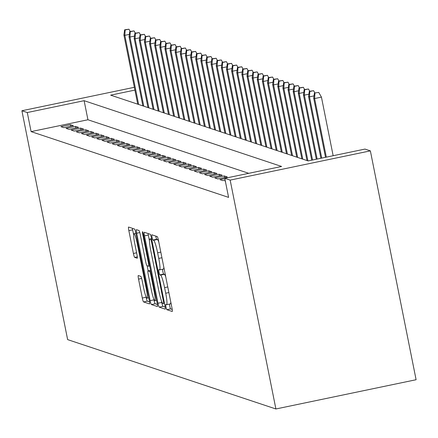 <?xml version="1.0" encoding="UTF-8"?>
<svg xmlns="http://www.w3.org/2000/svg" width="438" height="438" viewBox="0 0 438 438"><rect width="100%" height="100%" fill="white"/><g stroke="black" fill="none" stroke-linecap="round" stroke-linejoin="round"><path stroke-width="0.66" d="M165.969 306.95A2.677 0.323 -101.8 0 0 166.845 309.688L172.194 311.467A3.827 0.46 -101.8 0 0 172.227 311.473A3.827 0.46 -101.8 0 0 171.948 307.892L158.485 240.5A3.827 0.46 -101.8 0 0 157.231 236.591L151.882 234.806A2.677 0.323 -101.8 0 0 151.86 234.806A2.677 0.323 -101.8 0 0 152.052 237.308A2.677 0.323 -101.8 0 0 152.928 240.051L153.623 240.281A12.248 1.473 -101.8 0 1 157.625 252.797L158.748 258.415A12.248 1.473 -101.8 0 1 159.64 269.863A12.248 1.473 -101.8 0 1 159.531 269.857L158.841 269.627A2.677 0.323 -101.8 0 0 158.819 269.627A2.677 0.323 -101.8 0 0 159.01 272.129A2.677 0.323 -101.8 0 0 159.886 274.867L160.582 275.097A12.248 1.473 -101.8 0 1 164.584 287.618L165.706 293.23A12.248 1.473 -101.8 0 1 166.599 304.684A12.248 1.473 -101.8 0 1 166.489 304.678L165.799 304.448A2.677 0.323 -101.8 0 0 165.772 304.443A2.677 0.323 -101.8 0 0 165.969 306.95M169.479 304.082A2.677 0.323 -101.8 0 0 169.758 306.157A2.677 0.323 -101.8 0 0 170.634 308.899L172.216 309.425M155.764 236.098A2.677 0.323 -101.8 0 0 155.84 236.52A2.677 0.323 -101.8 0 0 156.716 239.257L157.412 239.487L153.623 240.281M162.52 269.266A2.677 0.323 -101.8 0 0 162.799 271.341A2.677 0.323 -101.8 0 0 163.675 274.079L164.37 274.308L160.582 275.097M138.293 275.54A3.827 0.46 -101.8 0 0 138.26 275.54A3.827 0.46 -101.8 0 0 138.539 279.115L142.317 298.026A3.827 0.46 -101.8 0 0 143.571 301.935L149.511 303.912A3.827 0.46 -101.8 0 0 149.544 303.917A3.827 0.46 -101.8 0 0 149.265 300.337L135.802 232.945A3.827 0.46 -101.8 0 0 134.548 229.036L128.608 227.054A3.827 0.46 -101.8 0 0 128.575 227.054A3.827 0.46 -101.8 0 0 128.854 230.634L133.415 253.471A3.827 0.46 -101.8 0 0 134.669 257.38L137.209 258.228A3.827 0.46 -101.8 0 0 137.242 258.234A3.827 0.46 -101.8 0 0 136.963 254.653L134.701 243.325A10.238 1.232 -101.8 0 1 133.957 233.755A10.238 1.232 -101.8 0 1 137.395 244.223L146.259 288.593A10.238 1.232 -101.8 0 1 147.004 298.163A10.238 1.232 -101.8 0 1 143.565 287.695L142.087 280.298A3.827 0.46 -101.8 0 0 140.839 276.389L138.293 275.54M248.751 173.322L87.934 119.76L31.098 131.614L27.287 112.544L21.9 110.748L67.633 339.609L275.896 408.972L416.1 379.73L370.367 150.869L364.985 149.079L308.144 160.932L110.65 95.156L134.904 90.097M31.098 131.614L228.592 197.39L224.782 178.321L230.164 180.111L275.896 408.972M157.976 303.238A3.827 0.46 -101.8 0 0 159.229 307.153L165.17 309.129A3.827 0.46 -101.8 0 0 165.203 309.135A3.827 0.46 -101.8 0 0 164.923 305.554L151.46 238.162A3.827 0.46 -101.8 0 0 150.207 234.248L144.266 232.271A3.827 0.46 -101.8 0 0 144.233 232.266A3.827 0.46 -101.8 0 0 144.513 235.847L157.976 303.238L161.764 302.45A3.827 0.46 -101.8 0 0 163.018 306.359L165.192 307.082M157.341 306.523L151.4 304.541A3.827 0.46 -101.8 0 1 150.146 300.632L136.683 233.24A3.827 0.46 -101.8 0 1 136.404 229.66A3.827 0.46 -101.8 0 1 136.437 229.665L138.977 230.508A3.827 0.46 -101.8 0 1 140.231 234.423L145.695 261.754A3.827 0.46 -101.8 0 0 146.944 265.663L148.63 266.227A3.827 0.46 -101.8 0 0 148.663 266.227A3.827 0.46 -101.8 0 0 148.389 262.652L142.7 234.199A2.677 0.323 -101.8 0 1 142.503 231.691A2.677 0.323 -101.8 0 1 143.407 234.429L157.094 302.948A3.827 0.46 -101.8 0 1 157.373 306.523A3.827 0.46 -101.8 0 1 157.341 306.523L157.406 306.507M225.367 181.255L225.028 181.327L225.406 181.452M224.831 178.589L219.898 179.618L222.975 180.642L225.154 180.188M214.768 177.91L217.845 178.934L227.322 176.957L224.24 175.934L214.768 177.91M209.638 176.202L212.715 177.226L222.192 175.249L219.115 174.225L209.638 176.202M204.508 174.494L207.585 175.518L217.062 173.541L213.985 172.517L204.508 174.494M199.378 172.78L202.46 173.809L211.932 171.833L208.855 170.809L199.378 172.78M194.248 171.072L197.33 172.101L206.802 170.125L203.725 169.101L194.248 171.072M189.123 169.364L192.2 170.393L201.672 168.416L198.595 167.393L189.123 169.364M183.993 167.655L187.07 168.685L196.542 166.708L193.465 165.679L183.993 167.655M178.863 165.947L181.94 166.977L191.411 165L188.335 163.971L178.863 165.947M173.733 164.239L176.81 165.263L186.281 163.292L183.204 162.263L173.733 164.239M168.603 162.531L171.68 163.555L181.151 161.584L178.074 160.554L168.603 162.531M163.473 160.823L166.549 161.846L176.021 159.87L172.944 158.846L163.473 160.823M158.342 159.114L161.419 160.138L170.891 158.162L167.814 157.138L158.342 159.114M153.212 157.406L156.289 158.43L165.761 156.454L162.684 155.43L153.212 157.406M148.082 155.698L151.159 156.722L160.631 154.745L157.554 153.722L148.082 155.698M142.952 153.99L146.029 155.014L155.506 153.037L152.424 152.013L142.952 153.99M137.822 152.282L140.899 153.305L150.376 151.329L147.294 150.305L137.822 152.282M132.692 150.573L135.769 151.597L145.246 149.621L142.169 148.597L132.692 150.573M127.562 148.865L130.644 149.889L140.116 147.913L137.039 146.889L127.562 148.865M122.432 147.157L125.514 148.181L134.986 146.204L131.909 145.181L122.432 147.157M117.302 145.449L120.384 146.473L129.856 144.496L126.779 143.472L117.302 145.449M112.177 143.741L115.254 144.764L124.726 142.788L121.649 141.764L112.177 143.741M107.047 142.032L110.124 143.056L119.596 141.08L116.519 140.056L107.047 142.032M101.917 140.324L104.994 141.348L114.466 139.372L111.389 138.348L101.917 140.324M96.787 138.611L99.864 139.64L109.336 137.663L106.259 136.64L96.787 138.611M91.657 136.902L94.734 137.932L104.206 135.955L101.129 134.931L91.657 136.902M86.527 135.194L89.604 136.223L99.076 134.247L95.999 133.218L86.527 135.194M81.397 133.486L84.474 134.515L93.946 132.539L90.869 131.51L81.397 133.486M76.267 131.778L79.344 132.807L88.815 130.831L85.738 129.801L76.267 131.778M71.137 130.07L74.214 131.093L83.691 129.122L80.608 128.093L71.137 130.07M66.007 128.361L69.084 129.385L78.561 127.414L75.478 126.385L66.007 128.361M73.431 125.701L70.348 124.677L60.877 126.653L63.953 127.677L73.431 125.701M134.346 87.299L21.9 110.748M224.782 178.321L281.618 166.467L84.123 100.691L27.287 112.544M230.164 180.111L370.367 150.869M87.934 119.76L84.123 100.691M224.24 175.934L224.563 177.532M219.115 174.225L219.433 175.824M213.985 172.517L214.302 174.116M208.855 170.809L209.172 172.408M203.725 169.101L204.042 170.7M198.595 167.393L198.912 168.991M193.465 165.679L193.782 167.283M188.335 163.971L188.652 165.575M183.204 162.263L183.522 163.867M178.074 160.554L178.392 162.159M172.944 158.846L173.267 160.45M167.814 157.138L168.137 158.742M162.684 155.43L163.007 157.028M157.554 153.722L157.877 155.32M152.424 152.013L152.747 153.612M147.294 150.305L147.617 151.904M142.169 148.597L142.487 150.196M137.039 146.889L137.357 148.487M131.909 145.181L132.227 146.779M126.779 143.472L127.097 145.071M121.649 141.764L121.967 143.363M116.519 140.056L116.837 141.655M111.389 138.348L111.706 139.946M106.259 136.64L106.576 138.238M101.129 134.931L101.446 136.53M95.999 133.218L96.322 134.822M90.869 131.51L91.192 133.114M85.738 129.801L86.062 131.405M80.608 128.093L80.931 129.697M75.478 126.385L75.801 127.989M70.348 124.677L70.671 126.281M170.278 303.884A12.248 1.473 -101.8 0 0 170.387 303.895A12.248 1.473 -101.8 0 0 170.771 301.985M165.745 276.827A12.248 1.473 -101.8 0 0 164.37 274.308M163.319 269.069A12.248 1.473 -101.8 0 0 163.429 269.074A12.248 1.473 -101.8 0 0 163.812 267.169M158.786 242.011A12.248 1.473 -101.8 0 0 157.412 239.487M148.039 233.525A3.827 0.46 -101.8 0 0 148.301 235.058L149.478 240.966M161.463 300.939L161.764 302.45M163.571 303.704A2.677 0.323 -101.8 0 0 163.593 303.704A2.677 0.323 -101.8 0 0 163.396 301.202L151.575 242.044A2.677 0.323 -101.8 0 0 150.699 239.307L149.971 239.066A12.248 1.473 -101.8 0 0 149.867 239.055A12.248 1.473 -101.8 0 0 150.754 250.509L158.835 290.941A12.248 1.473 -101.8 0 0 162.837 303.463L163.571 303.704M157.362 304.476L155.189 303.753L151.4 304.541M153.776 299.039L153.935 299.844A3.827 0.46 -101.8 0 0 155.189 303.753M148.148 270.865L147.119 265.724M151.362 290.115A10.238 1.232 -101.8 0 0 154.795 300.583A10.238 1.232 -101.8 0 0 154.056 291.013L150.929 275.382A3.827 0.46 -101.8 0 0 149.681 271.467L147.989 270.908A3.827 0.46 -101.8 0 0 147.956 270.903A3.827 0.46 -101.8 0 0 148.236 274.484L151.362 290.115M132.375 228.313A3.827 0.46 -101.8 0 0 132.643 229.84L133.645 234.856M145.985 296.614L146.106 297.232A3.827 0.46 -101.8 0 0 147.36 301.147L149.528 301.87M318.733 92.413L314.429 93.031L318.733 92.413L321.443 97.121L314.621 98.545L313.701 98.238L325.505 157.313M314.944 93.201L314.621 98.545L326.332 157.138M321.443 97.121L333.148 155.714M313.701 98.238L314.429 93.031M314.03 95.889L309.491 96.836L308.571 96.53L320.906 158.271M309.814 91.493L313.603 90.704L309.299 91.323L309.814 91.493L309.491 96.836L321.733 158.096M308.571 96.53L309.299 91.323M313.603 90.704L314.889 92.938M308.899 94.181L304.361 95.128L303.441 94.822L316.307 159.229M304.684 89.785L308.472 88.996L304.169 89.615L304.684 89.785L304.361 95.128L317.139 159.054M303.441 94.822L304.169 89.615M308.472 88.996L309.759 91.23M303.769 92.473L299.231 93.42L298.311 93.113L311.714 160.188M299.554 88.076L303.342 87.288L299.039 87.907L299.554 88.076L299.231 93.42L312.54 160.018M298.311 93.113L299.039 87.907M303.342 87.288L304.629 89.522M298.639 90.765L294.101 91.712L293.181 91.405L306.994 160.549M294.424 86.368L298.212 85.58L293.909 86.198L294.424 86.368L294.101 91.712L307.919 160.856M293.181 91.405L293.909 86.198M298.212 85.58L299.499 87.814M293.509 89.056L288.976 90.004L288.051 89.697L301.87 158.841M289.294 84.66L293.082 83.872L288.779 84.49L289.294 84.66L288.976 90.004L302.789 159.147M288.051 89.697L288.779 84.49M293.082 83.872L294.369 86.1M288.379 87.348L283.846 88.295L282.921 87.989L296.74 157.132M284.163 82.952L287.952 82.163L283.649 82.782L284.163 82.952L283.846 88.295L297.659 157.439M282.921 87.989L283.649 82.782M287.952 82.163L289.239 84.392M283.249 85.64L278.716 86.587L277.791 86.281L291.609 155.424M279.033 81.244L282.822 80.455L278.519 81.074L279.033 81.244L278.716 86.587L292.529 155.731M277.791 86.281L278.519 81.074M282.822 80.455L284.109 82.683M278.119 83.932L273.586 84.879L272.66 84.572L286.479 153.716M273.903 79.535L277.692 78.747L273.389 79.366L273.903 79.535L273.586 84.879L287.399 154.023M272.66 84.572L273.389 79.366M277.692 78.747L278.979 80.975M272.989 82.224L268.456 83.171L267.53 82.864L281.349 152.008M268.773 77.827L272.562 77.039L268.264 77.657L268.773 77.827L268.456 83.171L282.269 152.314M267.53 82.864L268.264 77.657M272.562 77.039L273.849 79.267M267.859 80.515L263.326 81.463L262.4 81.156L276.219 150.3M263.643 76.119L267.432 75.325L263.134 75.949L263.643 76.119L263.326 81.463L277.144 150.606M262.4 81.156L263.134 75.949M267.432 75.325L268.718 77.559M262.729 78.807L258.196 79.754L257.27 79.448L271.089 148.591M258.513 74.411L262.302 73.617L258.004 74.241L258.513 74.411L258.196 79.754L272.014 148.898M257.27 79.448L258.004 74.241M262.302 73.617L263.588 75.851M257.599 77.099L253.065 78.046L252.14 77.734L265.959 146.883M253.383 72.703L257.177 71.909L252.874 72.533L253.383 72.703L253.065 78.046L266.884 147.19M252.14 77.734L252.874 72.533M257.177 71.909L258.458 74.142M252.474 75.391L247.935 76.338L247.01 76.026L260.829 145.175M248.258 70.994L252.047 70.2L247.744 70.819L248.258 70.994L247.935 76.338L261.754 145.482M247.01 76.026L247.744 70.819M252.047 70.2L253.328 72.434M247.344 73.683L242.805 74.63L241.886 74.318L255.699 143.467M243.128 69.286L246.917 68.492L242.614 69.111L243.128 69.286L242.805 74.63L256.624 143.774M241.886 74.318L242.614 69.111M246.917 68.492L248.198 70.726M242.214 71.974L237.675 72.916L236.755 72.609L250.569 141.759M237.998 67.578L241.787 66.784L237.484 67.403L237.998 67.578L237.675 72.916L251.494 142.065M236.755 72.609L237.484 67.403M241.787 66.784L243.068 69.018M237.084 70.266L232.545 71.208L231.625 70.901L245.439 140.05M232.868 65.87L236.657 65.076L232.354 65.695L232.868 65.87L232.545 71.208L246.364 140.357M231.625 70.901L232.354 65.695M236.657 65.076L237.944 67.31M231.954 68.558L227.415 69.5L226.495 69.193L240.309 138.342M227.738 64.156L231.527 63.368L227.223 63.986L227.738 64.156L227.415 69.5L241.234 138.649M226.495 69.193L227.223 63.986M231.527 63.368L232.813 65.601M226.824 66.85L222.285 67.791L221.365 67.485L235.179 136.634M222.608 62.448L226.397 61.659L222.093 62.278L222.608 62.448L222.285 67.791L236.104 136.941M221.365 67.485L222.093 62.278M226.397 61.659L227.683 63.893M221.694 65.136L217.16 66.083L216.235 65.777L230.049 134.92M217.478 60.74L221.267 59.951L216.963 60.57L217.478 60.74L217.16 66.083L230.974 135.232M216.235 65.777L216.963 60.57M221.267 59.951L222.553 62.185M216.564 63.428L212.03 64.375L211.105 64.068L224.924 133.212M212.348 59.031L216.137 58.243L211.833 58.862L212.348 59.031L212.03 64.375L225.844 133.524M211.105 64.068L211.833 58.862M216.137 58.243L217.423 60.477M211.434 61.72L206.9 62.667L205.975 62.36L219.794 131.504M207.218 57.323L211.006 56.535L206.703 57.154L207.218 57.323L206.9 62.667L220.714 131.816M205.975 62.36L206.703 57.154M211.006 56.535L212.293 58.769M206.303 60.011L201.77 60.959L200.845 60.652L214.664 129.796M202.088 55.615L205.876 54.827L201.573 55.445L202.088 55.615L201.77 60.959L215.584 130.108M200.845 60.652L201.573 55.445M205.876 54.827L207.163 57.06M201.173 58.303L196.64 59.25L195.715 58.944L209.534 128.088M196.958 53.907L200.746 53.118L196.443 53.737L196.958 53.907L196.64 59.25L210.454 128.394M195.715 58.944L196.443 53.737M200.746 53.118L202.033 55.352M196.043 56.595L191.51 57.542L190.585 57.236L204.404 126.379M191.828 52.199L195.616 51.41L191.318 52.029L191.828 52.199L191.51 57.542L205.323 126.686M190.585 57.236L191.318 52.029M195.616 51.41L196.903 53.644M190.913 54.887L186.38 55.834L185.455 55.527L199.274 124.671M186.697 50.49L190.486 49.702L186.188 50.321L186.697 50.49L186.38 55.834L200.199 124.978M185.455 55.527L186.188 50.321M190.486 49.702L191.773 51.93M185.783 53.179L181.25 54.126L180.325 53.819L194.144 122.963M181.567 48.782L185.356 47.994L181.058 48.613L181.567 48.782L181.25 54.126L195.069 123.27M180.325 53.819L181.058 48.613M185.356 47.994L186.643 50.222M180.653 51.47L176.12 52.418L175.195 52.111L189.013 121.255M176.437 47.074L180.232 46.286L175.928 46.904L176.437 47.074L176.12 52.418L189.939 121.561M175.195 52.111L175.928 46.904M180.232 46.286L181.513 48.514M175.529 49.762L170.99 50.709L170.064 50.403L183.883 119.547M171.313 45.366L175.101 44.577L170.798 45.196L171.313 45.366L170.99 50.709L184.809 119.853M170.064 50.403L170.798 45.196M175.101 44.577L176.383 46.806M170.398 48.054L165.86 49.001L164.94 48.695L178.753 117.838M166.183 43.658L169.971 42.869L165.668 43.488L166.183 43.658L165.86 49.001L179.679 118.145M164.94 48.695L165.668 43.488M169.971 42.869L171.253 45.098M165.268 46.346L160.73 47.293L159.81 46.986L173.623 116.13M161.053 41.949L164.841 41.156L160.538 41.78L161.053 41.949L160.73 47.293L174.548 116.437M159.81 46.986L160.538 41.78M164.841 41.156L166.122 43.389M160.138 44.638L155.599 45.585L154.68 45.273L168.493 114.422M155.923 40.241L159.711 39.447L155.408 40.072L155.923 40.241L155.599 45.585L169.418 114.729M154.68 45.273L155.408 40.072M159.711 39.447L160.998 41.681M155.008 42.929L150.469 43.877L149.55 43.565L163.363 112.714M150.792 38.533L154.581 37.739L150.278 38.363L150.792 38.533L150.469 43.877L164.288 113.02M149.55 43.565L150.278 38.363M154.581 37.739L155.868 39.973M149.878 41.221L145.339 42.168L144.42 41.856L158.233 111.006M145.662 36.825L149.451 36.031L145.148 36.65L145.662 36.825L145.339 42.168L159.158 111.312M144.42 41.856L145.148 36.65M149.451 36.031L150.738 38.265M144.748 39.513L140.215 40.46L139.289 40.148L153.103 109.297M140.532 35.117L144.321 34.323L140.018 34.941L140.532 35.117L140.215 40.46L154.028 109.604M139.289 40.148L140.018 34.941M144.321 34.323L145.608 36.557M139.618 37.805L135.085 38.747L134.159 38.44L147.978 107.589M135.402 33.408L139.191 32.615L134.888 33.233L135.402 33.408L135.085 38.747L148.898 107.896M134.159 38.44L134.888 33.233M139.191 32.615L140.478 34.848M134.488 36.097L129.955 37.038L129.029 36.732L142.848 105.881M130.272 31.7L134.061 30.906L129.757 31.525L130.272 31.7L129.955 37.038L143.768 106.188M129.029 36.732L129.757 31.525M134.061 30.906L135.347 33.14M129.358 34.388L124.825 35.33L123.899 35.024L137.718 104.173M125.142 29.987L128.931 29.198L124.627 29.817L125.142 29.987L124.825 35.33L138.638 104.479M123.899 35.024L124.627 29.817M128.931 29.198L130.217 31.432M170.634 308.899L166.845 309.688M156.716 239.257L152.928 240.051M163.675 274.079L159.886 274.867M168.887 292.568L165.706 293.23M167.765 286.95L164.584 287.618M161.929 257.752L158.748 258.415M160.806 252.135L157.625 252.797M148.301 235.058L144.513 235.847M163.018 306.359L159.229 307.153M164.031 301.07L163.396 301.202M152.21 241.913L151.575 242.044M151.647 239.11L150.699 239.307M151.575 238.732L149.971 239.066M153.935 299.844L150.146 300.632M139.804 232.589L136.683 233.24M148.663 266.227L149.714 266.008L148.696 266.211M149.019 262.521L148.389 262.652M143.33 234.067L142.7 234.199M154.685 290.881L154.056 291.013M151.559 275.25L150.929 275.382M150.76 271.242L149.681 271.467M147.956 270.903L150.584 270.356L147.989 270.908M146.894 288.461L146.259 288.593M138.03 244.092L137.395 244.223M137.308 256.832L134.669 257.38M136.596 252.808L133.415 253.471M132.643 229.84L128.854 230.634M147.36 301.147L143.571 301.935M146.106 297.232L142.317 298.026M141.666 278.464L138.539 279.115M170.387 303.895L166.599 304.684M163.429 269.074L159.64 269.863M151.57 238.699L149.867 239.055M156.552 300.216L154.795 300.583M148.761 297.796L147.004 298.163M135.884 233.35L133.957 233.755"/></g></svg>
